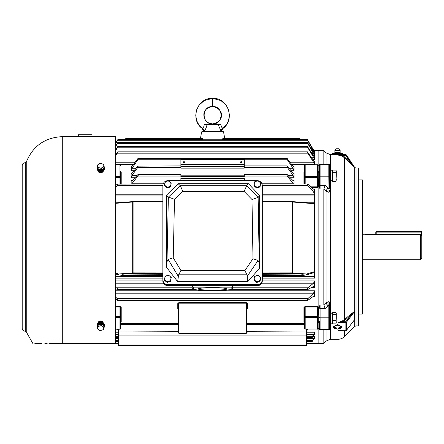 <?xml version="1.0" encoding="UTF-8"?>
<svg xmlns="http://www.w3.org/2000/svg" width="444" height="444" viewBox="0 0 444 444"><rect width="100%" height="100%" fill="white"/><g stroke="black" fill="none" stroke-linecap="round" stroke-linejoin="round"><path stroke-width="0.67" d="M162.859 280.419L162.859 279.842L162.859 280.419C163.176 283.355 164.835 284.976 167.832 285.287L192.074 285.287A0.622 0.622 180 0 1 192.696 285.903L192.696 286.524A0.622 0.622 0 0 0 193.318 287.146L193.318 288.933A19.27 1.682 180 0 0 212.582 290.609A19.27 1.682 180 0 0 231.851 288.933A0.622 0.622 -0 0 0 232.473 288.311L232.473 286.53L232.473 288.311L231.607 289.26C232.412 289.494 224.059 290.692 212.582 290.615C200.732 290.759 194.1 289.993 192.696 288.311A0.622 0.622 180 0 0 193.318 288.933M212.582 287.679A14.386 1.254 180 0 0 198.196 288.927A14.386 1.254 180 0 0 212.582 290.187A14.386 1.254 180 0 0 226.967 288.927A14.386 1.254 180 0 0 212.582 287.679M231.851 288.933L231.851 287.146A0.622 0.622 0 0 0 232.473 286.524L232.473 285.903A0.622 0.622 180 0 1 233.094 285.287L257.337 285.287C260.334 284.976 261.993 283.355 262.31 280.419L262.31 185.709M171.334 285.231L171.628 285.653L171.334 285.231L171.628 285.653L192.074 285.287L257.337 285.287M233.094 285.52L232.473 286.141A0.622 0.622 -0 0 1 233.094 285.52L253.591 285.52M262.31 280.419L262.31 280.197A4.973 4.767 -0 0 1 257.337 284.959L167.832 284.959A4.973 4.767 -0 0 1 162.859 280.197L162.859 185.709M171.628 285.564L167.832 285.564C164.835 285.248 163.176 283.611 162.859 280.652M171.573 285.52L192.074 285.52L192.696 286.141A0.622 0.622 -0 0 0 192.074 285.52M262.31 280.652C261.993 283.611 260.334 285.248 257.337 285.564L257.337 285.653A4.973 4.767 0 0 0 262.31 280.886C262.01 283.799 260.351 285.398 257.337 285.675L253.413 285.52M257.337 285.653L253.535 285.653L253.835 285.231M231.851 287.146L193.318 287.146M192.696 285.903L192.696 286.524M259.668 268.148L259.668 195.599L258.142 197.391L259.246 263.02L259.668 268.148L247.846 281.585L247.053 274.808L178.616 274.808L177.65 281.585L166.422 267.221L166.422 195.221L178.127 183.683L180.358 185.758L246.675 185.758L248.446 183.683L178.127 183.683M247.846 281.585L177.65 281.585M162.859 279.764L162.859 185.503C163.176 182.573 164.835 180.952 167.832 180.641L257.337 180.641C260.334 180.952 261.993 182.573 262.31 185.503L262.31 280.064C261.993 283 260.334 284.621 257.337 284.931L167.832 284.931C164.835 284.621 163.176 283 162.859 280.064L162.859 279.764C163.176 282.695 164.835 284.315 167.832 284.626L167.832 284.959M257.337 284.959L257.337 284.626L167.832 284.626M257.337 284.626C260.334 284.315 261.993 282.695 262.31 279.764M248.446 183.683L259.668 195.599M166.422 267.221L167 261.699L168.365 197.031L166.422 195.221M259.246 263.02L258.042 260.473L247.386 276.057M178.211 276.185L168.121 259.39L167 261.699M168.365 197.031L174.492 199.278L173.254 257.803L180.941 270.585L178.616 274.808M168.454 197.058L180.369 185.77A4.251 0.566 -43 0 0 180.358 185.758M180.941 270.585L244.888 270.585L252.986 258.741L251.987 199.489L258.142 197.391M258.058 197.413L246.675 185.758L244.089 191.408L182.806 191.408L174.492 199.278M168.121 259.39L173.254 257.803M244.888 270.585L247.053 274.808M252.986 258.741L258.042 260.473M180.369 185.77L182.806 191.408M256.615 187.446L260.023 186.358L260.739 182.989L259.396 181.801L258.053 180.708L254.651 181.796L253.929 185.165L256.615 187.446L256.615 188.017L253.929 185.736L253.929 185.165M260.739 182.989L260.023 186.93L256.615 188.017M260.023 186.93L260.023 186.358M255.272 186.258A3.108 2.98 180 0 1 256.355 181.202A3.108 2.98 180 0 1 259.396 181.801A3.108 2.98 -0 0 1 260.378 184.626A3.108 2.98 180 0 1 255.272 186.258M167.111 281.901L170.518 280.813L171.234 277.445L169.891 276.251L168.554 275.163L165.146 276.251L164.424 279.62L167.111 281.901L167.111 282.473L164.424 280.192L164.424 279.62M171.234 277.445L170.518 281.385L167.111 282.473M170.518 281.385L170.518 280.813M165.767 280.708A3.108 2.98 180 0 1 166.85 275.657A3.108 2.98 180 0 1 169.891 276.251A3.108 2.98 -0 0 1 170.873 279.076A3.108 2.98 180 0 1 165.767 280.708M256.615 281.901L260.023 280.813L260.739 277.445L259.396 276.251L258.053 275.163L254.651 276.251L253.929 279.62L256.615 281.901L256.615 282.473L253.929 280.192L253.929 279.62M260.739 277.445L260.023 281.385L256.615 282.473M260.023 281.385L260.023 280.813M255.272 280.708A3.108 2.98 180 0 1 256.355 275.657A3.108 2.98 180 0 1 259.396 276.251A3.108 2.98 -0 0 1 260.378 279.076A3.108 2.98 180 0 1 255.272 280.708M167.111 187.446L170.518 186.358L171.234 182.989L169.891 181.801L168.554 180.708L165.146 181.796L164.424 185.165L167.111 187.446L167.111 188.017L164.424 185.736L164.424 185.165M171.234 182.989L170.518 186.93L167.111 188.017M170.518 186.93L170.518 186.358M165.767 186.258A3.108 2.98 180 0 1 166.85 181.202A3.108 2.98 180 0 1 169.891 181.801A3.108 2.98 -0 0 1 170.873 184.626A3.108 2.98 180 0 1 165.767 186.258M317.627 329.198A0.622 0.622 0 0 0 318.248 328.577A0.622 0.472 180 0 1 317.627 329.048L305.195 329.093M319.491 315.062L318.248 315.062L318.248 307.781A0.622 0.389 0 0 1 318.87 307.392L318.87 246.969L318.87 315.062L318.87 307.392L317.627 306.371L305.195 306.371L303.951 307.392A0.622 0.389 180 0 1 304.573 307.781L304.573 316.994A0.622 0.344 0 0 1 305.195 316.655L317.627 316.655L317.627 329.048L305.195 329.048A0.622 0.472 180 0 1 304.573 328.577L304.573 316.994A0.622 0.405 0 0 0 305.195 317.399L305.195 329.198A0.622 0.622 0 0 1 304.573 328.577M304.573 307.781L305.195 307.098L305.195 317.399L317.627 317.399A0.622 0.405 -0 0 0 317.627 316.655L317.627 307.098L318.248 307.781L318.248 322.499A0.622 0.483 180 0 1 318.87 322.011L318.87 339.272M304.573 322.472L304.573 322.499A0.622 0.483 0 0 0 303.951 322.011L304.573 322.716M319.491 323.343L318.87 322.222L318.87 343.312L318.87 322.011L318.248 322.716M314.519 275.114L314.746 274.581L314.519 275.114M120.59 307.781L120.59 328.577A0.622 0.472 180 0 1 119.969 329.048L119.969 307.098L120.59 307.781A0.622 0.389 180 0 1 121.212 307.392L119.969 306.371L115.618 306.371M120.59 322.716L121.212 322.011A0.622 0.483 0 0 0 120.59 322.499L120.596 322.472M307.059 329.753L307.681 329.198A0.622 0.533 -0 0 0 307.059 329.731L307.059 332.062A0.622 0.355 180 0 0 306.438 331.707L306.438 329.198M118.726 329.198L118.726 331.707A0.622 0.355 180 0 0 118.104 332.062L118.104 329.731A0.622 0.533 0 0 0 117.482 329.198L118.104 329.753M313.558 283.211L307.836 287.784L307.381 288.611L307.847 289.494L313.558 286.402L314.519 287.396L314.519 280.902L313.558 283.211L261.683 283.211M313.558 293.179L307.836 298.712L307.409 299.489L307.847 300.327L313.558 296.204L314.519 296.931L314.519 290.781L313.558 293.179L115.618 293.179M312.31 336.635C311.877 337.634 311.938 337.801 312.476 337.14C311.938 337.801 311.877 337.634 312.31 336.635L312.476 336.33A15635.715 14768.789 180 0 0 313.592 334.493L314.519 332.229L314.424 334.648M314.302 338.472L313.592 339.399A15635.715 13952.395 180 0 1 312.476 341.136C311.916 341.897 311.877 341.758 312.36 340.715L312.476 340.504A15635.715 15224.538 -0 0 0 313.592 338.606L314.519 336.452L314.463 338.378M246.77 309.712L247.391 308.846A0.622 0.4 180 0 0 246.77 309.246L246.77 303.957A0.622 0.366 180 0 1 247.391 303.591L246.148 302.492L179.021 302.492L177.778 303.591A0.622 0.366 180 0 1 178.399 303.957L178.399 331.346A0.622 0.622 0 0 1 177.778 331.968L118.726 331.968A0.622 0.622 0 0 0 118.104 332.589L118.104 345.021A0.622 0.622 0 0 0 118.726 345.643A0.622 0.622 0 0 1 118.104 345.021A0.622 0.622 0 0 0 118.726 345.643A0.622 0.622 0 0 1 118.104 345.021A0.622 0.622 0 0 0 118.726 345.643A0.622 0.622 0 0 1 118.104 345.021L306.438 345.021L306.438 335.076L118.726 335.076L118.726 345.643A0.622 0.622 0 0 1 118.104 345.021M178.399 309.246A0.622 0.4 180 0 0 177.778 308.846L178.399 309.712M307.847 140.826L314.519 152.719L314.519 151.515L307.836 140.487C307.22 139.538 307.204 139.616 307.786 140.72L117.383 140.72C117.96 139.616 117.943 139.538 117.333 140.487L115.618 143.373M297.83 202.02L314.519 202.02L314.519 188.989L313.347 188.966M131.341 166.922L131.158 170.707L132.118 168.27L138.112 159.257C138.456 158.303 138.367 158.103 137.845 158.652L138.239 158.325L244.283 158.325L244.283 159.429L180.886 159.429L180.886 158.325M244.283 158.325L286.929 158.325L293.046 166.261L294.006 166.611L294.006 170.707L293.046 168.27L287.335 159.751L244.283 159.751M244.283 167.41L244.283 165.895L286.968 165.895L293.046 172.994L294.006 173.066L294.006 177.778L293.046 175.308L287.335 167.41L244.283 167.41L244.283 168.126L180.886 168.126L180.886 164.341L244.283 164.341L244.283 159.507L180.886 159.507L180.886 164.341M132.057 173.066L131.158 173.066L131.158 177.778L132.118 175.308L138.162 166.827L137.845 166.15L132.118 172.994L131.158 173.066L131.413 173.504M287.324 174.67L286.963 175.413L287.335 176.074L244.283 176.074L244.283 174.481L287.013 174.481L293.046 180.653L293.667 181.03L294.006 180.453L294.006 183.966M244.283 176.074L244.283 176.607L180.886 176.607L180.886 176.074L137.834 176.074L138.201 175.413L137.845 174.67L132.118 180.653L131.496 181.03L131.158 180.453L131.158 183.966M307.847 143.667L314.519 155.544L314.519 153.569L307.836 143.123C307.242 142.274 307.204 142.385 307.725 143.456L117.438 143.456C117.96 142.385 117.926 142.274 117.333 143.123L115.618 145.904M307.847 147.802L313.558 157.248L314.519 159.518L314.519 156.804L313.558 155.911L307.836 147.064C307.265 146.315 307.209 146.459 307.67 147.497L307.847 147.802L117.321 147.802L117.499 147.497C117.96 146.459 117.904 146.315 117.333 147.064L115.618 149.711M307.836 152.264C307.287 151.615 307.215 151.787 307.614 152.78L313.558 162.227L314.519 164.596L314.519 161.166L313.558 160.545L307.409 151.848L117.76 151.848L115.618 154.74M120.59 178.815L120.59 171.445A0.622 0.483 180 0 0 121.212 171.928L120.59 171.229M314.519 271.661L314.519 272.194A0.622 0.372 73.2 0 1 314.346 271.689L314.346 203.685A0.622 0.278 -0 0 0 314.746 203.752L313.364 202.902L314.346 203.685L292.468 202.014L292.468 272.894L306.632 274.009A30175.028 8083.886 -4.6 0 0 314.346 271.689L314.519 274.597M318.87 246.969L318.87 178.877L318.87 246.969M310.95 186.846L317.627 186.846L317.627 187.568L318.87 186.552A0.622 0.389 180 0 1 318.248 186.164L317.627 186.846L317.627 177.289L305.195 177.289A0.622 0.344 180 0 1 304.573 176.945L304.573 165.368A0.622 0.472 0 0 1 305.195 164.896L305.195 176.54A0.622 0.405 180 0 0 304.573 176.945L304.573 183.966M304.573 171.229L303.951 171.928A0.622 0.483 180 0 0 304.573 171.445L304.573 171.467M318.87 154.667L318.87 172.661L318.87 171.928L318.248 171.229M319.491 172.661L318.248 172.661L318.248 171.445A0.622 0.483 0 0 0 318.87 171.928L318.87 150.627L318.87 171.723L319.491 170.596M201.598 131.973L202.114 131.363L223.055 131.363L223.571 131.973L201.598 131.973L200.466 138.389M202.675 139.788L202.325 138.389L125.902 138.389M125.13 139.788L125.402 139.322C126.041 138.184 126.041 138.14 125.413 139.194C126.041 138.14 126.041 138.184 125.402 139.322L202.769 139.322M299.262 138.389L222.844 138.389L222.494 139.788M300.033 139.788L299.767 139.322C299.128 138.184 299.123 138.14 299.756 139.194C299.123 138.14 299.128 138.184 299.767 139.322L222.4 139.322M125.424 139.172L125.402 139.172C126.041 138.101 126.041 138.123 125.413 139.25M125.042 139.788L125.402 139.172M299.756 139.25C299.123 138.123 299.128 138.101 299.767 139.172L300.122 139.788M125.064 139.788L125.413 139.194M262.054 183.966L307.57 183.966L313.558 189.15L314.086 189.41L314.496 188.966M287.324 158.652C286.802 158.097 286.713 158.297 287.052 159.257L287.335 159.751M180.886 159.751L137.834 159.751M115.618 273.132A30173.763 8083.547 4.6 0 0 118.537 274.009L132.695 272.894L132.695 202.014L115.618 203.319M162.859 275.463L122.045 275.463L118.137 274.714A0.622 0.372 106.7 0 0 118.537 274.009L162.859 274.259M162.859 273.41L133.095 273.41L122.045 274.259L122.045 275.463M133 201.587L115.618 202.936L133.05 201.582A0.622 0.411 -94.4 0 1 133.095 201.582A0.622 0.622 0 0 0 133.05 201.582A0.622 0.411 -94.4 0 0 132.695 202.014L133.095 201.959L133.095 273.41A0.622 0.411 -94.4 0 1 132.695 272.894L162.859 272.927M314.519 272.194L314.519 272.461A30028.98 10711.972 180 0 1 307.032 274.714L303.124 275.463L303.124 274.259L292.069 273.41L262.31 273.41M262.31 274.259L306.632 274.009A0.622 0.372 73.3 0 0 307.032 274.714M262.31 272.927L292.468 272.894A0.622 0.411 94.4 0 1 292.069 273.41L292.069 201.959L292.468 202.014A0.622 0.411 94.4 0 0 292.119 201.582A0.622 0.622 0 0 0 292.069 201.576L313.364 203.235M307.348 139.655L300.044 139.655M307.836 140.665C307.204 139.483 307.209 139.388 307.847 140.382L307.77 140.382M117.399 140.382L117.321 140.382C117.96 139.383 117.96 139.483 117.333 140.665M117.815 139.655L125.125 139.655M307.847 140.382L313.93 150.627M115.618 143.251L117.321 140.382M115.618 185.603L117.333 184.094L117.727 184.898L117.321 185.625L162.859 185.625M307.836 184.094L307.437 184.898L307.847 185.625L262.31 185.625M163.114 183.966L117.333 184.094M307.847 185.625L313.558 191.98L314.519 194.433M115.618 187.518L117.321 185.625M131.824 166.611L131.158 166.611L132.118 166.261L137.845 158.652M299.756 139.194L300.1 139.788M115.618 297.058L117.333 298.712L117.76 299.489L117.549 300.421L307.847 300.327M115.618 299.101L117.321 300.327M313.991 296.037L313.558 296.204M115.618 286.419L117.333 287.784L117.782 288.611L117.499 289.544L194.572 289.544M230.597 289.544L307.847 289.494M115.618 288.572L117.321 289.494M313.886 286.313L313.558 286.402M244.283 175.197L180.886 175.197M180.886 176.074L180.886 174.481L137.845 174.67M131.663 183.966L137.834 176.074M287.335 176.074L293.506 183.966M293.75 173.504L294.006 173.066L293.112 173.066M244.283 166.711L180.886 166.711M287.324 166.15L287.007 166.827L287.335 167.41M180.886 165.895L137.845 166.15M180.886 167.41L137.834 167.41M293.828 166.922L294.006 166.611L293.345 166.611M314.396 161.372L314.069 161.166M307.847 153.186L117.321 153.186L117.549 152.78C117.954 151.787 117.882 151.615 117.333 152.264M115.618 155.877L117.321 153.186M307.836 147.064C307.265 146.315 307.209 146.459 307.67 147.497M117.499 147.497C117.96 146.459 117.904 146.315 117.333 147.064M115.618 150.616L117.321 147.802M307.836 143.123C307.242 142.274 307.204 142.385 307.725 143.456M117.438 143.456C117.96 142.385 117.926 142.274 117.333 143.123M115.618 146.564L117.321 143.667M307.836 140.487C307.22 139.538 307.204 139.616 307.786 140.72M117.383 140.72C117.96 139.616 117.943 139.538 117.333 140.487M115.618 143.773L117.321 140.826M262.31 278.122L314.519 278.122L314.519 276.34L262.31 276.34M162.859 278.122L115.618 278.122M314.519 272.461L314.519 276.34M314.519 202.02L314.519 202.825L308.186 202.825M314.519 195.948L262.31 195.948M162.859 195.948L115.618 195.948M312.476 341.136C311.916 341.897 311.877 341.758 312.36 340.715M312.476 337.14A15635.715 13138.265 0 0 0 313.592 335.503L314.519 334.815L314.152 334.815M244.283 165.895L244.283 164.341M183.994 162.598A0.638 0.45 0 0 0 183.994 161.694A0.638 0.45 0 0 0 183.994 162.598M241.175 162.598A0.638 0.45 0 0 0 241.175 161.694A0.638 0.45 0 0 0 241.175 162.598M244.283 180.641L244.283 178.41L180.886 178.41L180.886 180.641M241.808 180.641A0.638 0.45 0 0 0 240.543 180.641M184.626 180.641A0.638 0.45 0 0 0 183.355 180.641M120.596 171.467L120.59 183.966M119.969 183.966L119.969 177.289A0.622 0.344 180 0 0 120.59 176.945A0.622 0.405 180 0 0 119.969 176.54L119.969 164.896A0.622 0.472 -0 0 1 120.59 165.368A0.622 0.622 0 0 0 119.969 164.746L115.618 164.746M115.618 317.399L119.969 317.399A0.622 0.405 -0 0 0 119.969 316.655L115.618 316.655M115.618 329.048L119.969 329.198A0.622 0.622 0 0 0 120.59 328.577M318.248 171.462L318.248 186.164M305.195 183.966L305.195 176.54L317.627 176.54A0.622 0.405 180 0 1 317.627 177.289L317.627 164.896A0.622 0.472 -0 0 1 318.248 165.368A0.622 0.622 0 0 0 317.627 164.746L305.195 164.746A0.622 0.622 0 0 0 304.573 165.368M307.059 332.062L307.059 332.589A0.622 0.622 0 0 0 306.438 331.968L247.391 331.968A0.622 0.622 0 0 1 246.77 331.346A0.622 0.622 0 0 0 247.391 331.968L246.148 333.522L246.77 331.429L246.77 303.957L246.148 303.158L179.021 303.158L179.021 333.522L177.778 331.968A0.622 0.622 0 0 0 178.399 331.346M177.778 332.034A0.622 0.611 0 0 0 178.399 331.429L178.399 303.957L179.021 302.492M247.391 332.034A0.622 0.611 0 0 1 246.77 331.429M178.399 331.429L179.021 333.522L246.148 333.522L246.148 302.492M307.059 343.312L307.059 345.021L307.059 343.312L323.843 343.312L323.843 329.631M307.059 341.913L307.059 345.021A0.622 0.622 0 0 1 306.438 345.643A0.622 0.622 0 0 0 307.059 345.021A0.622 0.622 0 0 1 306.438 345.643A0.622 0.622 0 0 0 307.059 345.021A0.622 0.622 0 0 1 306.438 345.643L118.726 345.643M307.059 345.021L306.438 345.021L306.438 345.643A0.622 0.622 0 0 0 307.059 345.021A0.622 0.622 0 0 1 306.438 345.643A0.622 0.622 0 0 0 307.059 345.021L307.059 335.076L306.438 335.076L306.438 331.968A0.622 0.622 0 0 1 307.059 332.589L307.076 329.603M118.104 332.062L118.104 332.589A0.622 0.622 0 0 1 118.726 331.968L118.726 335.076L118.104 335.076L118.087 329.603M319.491 175.769L319.491 186.424L320.113 188.966L318.87 186.813L318.87 307.131L320.113 304.978L323.865 304.978L325.13 308.586L320.113 308.586L320.113 329.631A0.622 0.622 0 0 1 319.491 329.01L319.491 321.9M318.87 186.813A0.622 0.389 180 0 0 319.491 186.424L319.491 176.501A0.622 0.35 0 0 0 320.113 176.851L320.113 185.359L325.13 185.359L328.815 188.5A0.622 0.35 180 0 0 329.437 188.151L329.437 164.929A0.622 0.472 180 0 0 328.815 164.458L320.113 164.458L320.113 176.096A0.622 0.405 180 0 0 319.491 176.501L319.491 164.929A0.622 0.622 0 0 1 320.113 164.308L320.113 164.458A0.622 0.472 180 0 0 319.491 164.929L319.491 171.234A0.622 0.483 180 0 1 318.87 171.723M329.437 329.01A0.622 0.472 180 0 1 328.815 329.481L328.815 329.631A0.622 0.622 0 0 0 329.437 329.01L329.437 305.788A0.622 0.35 180 0 0 328.815 305.444L328.965 301.593L330.014 303.513A0.622 0.383 -0 0 0 329.437 303.896L329.437 305.788L328.965 301.593L326.063 302.791A3.108 1.265 -131.4 0 0 328.26 305.833L325.13 308.586M323.843 246.969L323.843 304.728L326.063 302.791L326.063 191.148A2388.825 1793.705 -169.6 0 0 323.843 189.211L323.843 246.969M332.856 154.667L334.915 154.751M340.121 154.751L342.18 154.667M354.745 311.344L354.684 326.457L356.005 325.907L356.005 168.032L354.745 167.543L354.684 167.921L344.6 157.881L344.6 319.486L350.594 314.269L354.745 311.344A0.622 0.505 0 0 0 354.645 311.438L346.403 322.3L345.882 321.706L351.032 314.929L345.038 320.152A9.946 8.614 180 0 1 342.601 321.706L338.006 322.527L342.313 320.951L344.6 319.486L345.038 320.152M356.005 168.032L358.341 168.032L358.341 325.907L356.005 325.907M358.341 179.876L362.382 179.876L362.382 314.069L358.341 314.069M325.13 185.359L323.865 188.966L320.113 188.966L320.113 185.359A0.622 0.35 0 0 1 319.491 185.015M337.518 329.137L342.18 326.906L337.518 324.475L332.856 326.906L337.518 329.137M332.861 326.773A4.662 2.331 180 0 0 337.518 328.971A4.662 2.331 180 0 0 342.169 326.773M337.518 328.038A2.797 1.399 180 0 0 340.315 326.64A2.797 1.399 180 0 0 337.518 325.241A2.797 1.399 180 0 0 334.721 326.64A2.797 1.399 180 0 0 337.518 328.038M328.26 305.833L328.815 305.444L328.815 317.094L320.113 317.094A0.622 0.35 180 0 0 320.113 317.843L328.815 317.843A0.622 0.405 180 0 0 328.815 317.094L328.815 329.481L320.113 329.481A0.622 0.472 180 0 1 319.491 329.01L319.491 322.705A0.622 0.483 180 0 0 318.87 322.222M349.717 163.026L344.6 157.881L342.313 156.194L338.006 155.028L342.601 155.65A9.946 9.946 0 0 1 345.038 157.442L351.032 163.475L345.882 155.65L342.601 155.65L342.313 156.194L341.275 155.722M330.014 181.984L330.014 190.426L328.965 192.352L326.063 191.148A3.108 1.265 -48.6 0 1 328.26 188.112M313.864 150.627L323.843 150.627L323.843 164.308M354.19 320.157L354.617 319.625A0.622 0.344 30.9 0 1 354.684 319.575L354.268 320.085M340.498 330.719L338.006 330.663L340.92 330.663M340.792 155.544L341.258 155.711M346.403 155.306L354.645 167.843L346.403 155.306A0.622 0.622 180 0 0 345.882 155.028L345.882 154.667L346.403 154.95L345.882 155.65L345.882 155.028L338.006 155.028L338.006 322.527L345.882 322.527A0.622 0.511 180 0 0 346.403 322.3L346.403 330.408L354.645 319.552L354.645 311.438L351.032 314.929L350.594 314.269M350.594 163.908L351.032 163.475L354.617 167.815L354.645 167.427L346.403 154.95M354.617 311.422A0.622 0.555 -73.9 0 1 354.684 311.294L354.684 167.921A0.622 0.522 128.7 0 1 354.617 167.815M330.458 324.386L330.458 339.272L338.006 339.272L338.006 330.663L345.882 330.719A0.622 0.622 0 0 0 346.381 330.475L346.403 330.408A0.622 0.566 180 0 1 345.882 330.663L345.882 321.706L342.601 321.706L342.313 320.951M354.54 319.73L346.292 330.525M330.014 190.426A0.622 0.383 0 0 1 329.437 190.049L328.965 192.352L328.815 176.851L320.113 176.851L320.113 176.096L328.815 176.096L328.815 176.851A0.622 0.35 180 0 0 328.815 176.096L328.815 164.308L320.113 164.308M319.491 308.93A0.622 0.35 180 0 1 320.113 308.586L320.113 304.978L319.491 307.52A0.622 0.389 180 0 0 318.87 307.131M304.573 321.217L304.573 315.123M335.991 320.363L336.274 322.111L335.991 323.865L336.274 317.516L335.991 320.363L332.667 320.363L332.667 314.674L335.991 314.674L336.274 317.516L336.274 313.575L335.991 314.674M335.991 323.865L332.667 323.865L332.667 320.363M335.991 312.482L336.274 313.575L335.991 312.482L332.667 312.482L332.667 314.674M120.59 315.123L120.59 321.217M304.573 178.815L304.573 172.727M335.991 177.961L336.274 179.715L335.991 181.463L336.274 175.119L335.991 177.961L332.667 177.961L332.667 172.272L335.991 172.272L336.274 175.119L336.274 171.173L335.991 172.272M335.991 181.463L332.667 181.463L332.667 177.961M335.991 170.08L336.274 171.173L335.991 170.08L332.667 170.08L332.667 172.272M330.68 170.768L331.485 170.79M330.68 180.775L332.295 180.775L332.295 170.768L330.68 170.857M330.68 313.17L331.485 313.192M330.68 323.176L332.295 323.176L332.295 313.17L330.68 313.253M329.748 181.984L330.68 181.984L330.68 169.553L329.748 169.553L329.748 181.984L329.437 181.674M329.748 324.386L330.68 324.386L330.68 311.954L329.748 311.954L329.748 324.386L329.437 324.076L329.437 312.265L329.748 311.954M420.557 234.615L421.8 235.903L421.8 258.469L420.557 259.712L420.557 234.615L365.129 234.615C364.224 234.105 364.224 234.105 365.129 234.615C364.224 234.105 364.224 234.105 365.129 234.615M98.513 172.05L100.705 172.599L102.891 172.05M102.891 321.894L100.705 321.339L98.513 321.894M103.191 171.845L103.191 170.746M81.124 136.647L80.225 136.663M85.165 136.774C78.272 136.635 78.272 136.635 85.165 136.774C92.052 136.635 92.052 136.635 85.165 136.774M89.771 136.68L89.205 136.647M98.218 170.746L98.218 171.184C99.872 173.565 101.532 173.565 103.191 171.184M48.907 343.312L115.618 343.312L115.618 136.647L62.293 136.647C44.894 137.54 32.878 146.037 26.246 162.149L25.275 162.765C23.432 162.793 22.411 163.719 22.2 165.545L22.2 328.394C22.411 330.225 23.432 331.152 25.275 331.18L25.275 162.765M103.191 323.193L103.191 322.755C103.002 321.617 102.175 321.012 100.705 320.929C99.234 321.012 98.402 321.617 98.218 322.755L98.218 323.193M47.208 343.312L44.827 343.312M41.997 343.312L34.787 343.312M98.163 167.71L101.632 168.37L104.168 166.572L103.707 165.224L103.241 164.125L101.51 163.669L99.772 163.464L98.507 164.241L97.236 165.262L98.163 167.71L98.163 169.125L97.236 166.678L97.236 165.262M104.168 166.572L104.168 167.987L101.632 169.786L98.163 169.125M101.632 169.786L101.632 168.37M97.702 166.361A3.108 2.198 180 0 1 98.507 164.241A3.108 2.198 180 0 1 101.51 163.669A3.108 2.198 180 0 1 103.707 165.224A3.108 2.198 0 0 1 102.903 167.349A3.108 2.198 180 0 1 99.9 167.915A3.108 2.198 180 0 1 97.702 166.361M103.241 329.82L104.168 327.367L101.632 325.574L98.163 326.229L97.236 328.682L98.507 329.703L99.772 330.475L103.241 329.82M97.236 328.682L97.236 327.267L98.163 324.814L101.632 324.159L104.168 325.952L104.168 327.367M98.163 324.814L98.163 326.229M101.632 324.159L101.632 325.574M101.51 330.269A3.108 2.198 0 0 1 98.507 329.703A3.108 2.198 0 0 1 97.702 327.578A3.108 2.198 0 0 1 99.9 326.024A3.108 2.198 180 0 1 102.903 326.595A3.108 2.198 0 0 1 103.707 328.715A3.108 2.198 0 0 1 101.51 330.269M103.774 325.674A3.069 2.17 0 0 0 102.875 324.153A3.069 2.17 0 0 0 98.529 324.153L98.979 324.597A3.069 2.17 0 0 1 101.177 324.248M102.009 324.425A3.069 2.17 0 0 1 102.875 324.853A3.069 2.17 0 0 1 103.48 325.469M97.647 326.185A3.069 2.17 0 0 1 97.913 325.485M98.529 324.853L98.163 324.464L98.557 324.742M97.63 326.223L97.63 325.685A3.069 2.17 0 0 1 98.163 324.464M103.48 168.476A3.069 2.17 180 0 1 102.875 169.086A3.069 2.17 180 0 1 102.009 169.519M103.774 168.27A3.069 2.17 180 0 1 102.875 169.791A3.069 2.17 180 0 1 99.528 170.263A3.069 2.17 180 0 1 97.63 168.254L97.63 167.721M101.177 169.697A3.069 2.17 180 0 1 98.773 169.242M97.913 168.454A3.069 2.17 180 0 1 97.647 167.754M104.168 167.283A3.73 2.636 180 0 1 104.434 168.254A3.73 2.636 180 0 1 103.341 170.119A3.73 2.636 180 0 1 99.278 170.69A3.73 2.636 180 0 1 96.975 168.254A3.73 2.636 180 0 1 97.38 167.055M96.975 168.254L96.975 168.781A3.73 2.636 -0 0 0 100.705 171.417L100.705 171.417A3.73 2.636 -0 0 0 103.341 170.646A3.73 2.636 -0 0 0 104.434 168.781L104.434 168.254M97.38 326.884A3.73 2.636 0 0 1 96.975 325.685A3.73 2.636 0 0 1 99.278 323.249A3.73 2.636 0 0 1 103.341 323.82A3.73 2.636 0 0 1 104.434 325.685A3.73 2.636 0 0 1 104.168 326.662M104.434 325.685L104.434 325.158A3.73 2.636 180 0 0 103.341 323.293A3.73 2.636 180 0 0 99.278 322.721A3.73 2.636 180 0 0 96.975 325.158L96.975 325.685M92.002 136.647L92.002 134.782L78.327 134.782L78.327 136.647M340.16 152.647L340.16 150.316L334.876 150.316L334.876 152.647L340.16 152.647L340.626 153.113L332.772 153.113L342.263 153.113L342.801 153.58L342.768 154.667L345.882 154.667M337.518 148.762L338.606 148.762L337.518 148.762M342.801 153.58L340.16 153.58L340.16 154.512L342.801 154.512M332.772 153.113L332.234 153.58L332.234 154.512L340.16 154.512M335.142 153.113L334.876 154.512M332.234 153.58L340.16 153.58L339.888 153.113M326.063 164.308L326.063 152.847L330.458 154.667L332.234 154.512M375.807 234.615L375.807 232.118A0.372 0.372 0 0 1 376.179 231.74L421.428 231.74L376.179 231.74A0.372 0.372 0 0 0 375.807 232.118A0.372 0.372 0 0 1 376.179 231.74A0.372 0.372 0 0 0 375.807 232.118L376.179 232.118L376.179 234.615M421.8 232.118L421.8 235.903L421.8 232.118A0.372 0.372 0 0 0 421.428 231.74A0.372 0.372 0 0 1 421.8 232.118A0.372 0.372 0 0 0 421.428 231.74A0.372 0.372 0 0 1 421.8 232.118L376.179 232.118L376.179 231.74M220.951 124.625L220.962 124.525C221.062 126.368 221.634 127.545 222.677 128.05L223.043 128.405C235.409 119.68 228.133 97.403 212.582 98.357L212.582 106.499C224.581 108.786 224.581 121.617 212.582 123.904C223.809 124.459 223.809 105.938 212.582 106.499C206.205 107.764 203.319 110.945 203.924 116.034C204.379 118.964 205.628 123.088 212.582 123.904L212.582 123.904C201.354 124.459 201.354 105.938 212.582 106.499M220.146 124.509L212.582 123.965L204.218 124.636M207.054 124.525C206.454 127.411 205.472 129.626 204.096 131.174L221.073 131.174L218.115 124.525L204.201 124.525C204.101 126.368 203.53 127.545 202.486 128.05L202.12 128.405C189.755 119.68 197.036 97.403 212.582 98.357L204.162 100.616L198.99 105.245L196.598 109.923L195.737 115.201L196.598 120.479L198.99 125.158L203.568 129.432M204.101 131.363L203.957 131.185A3.73 3.28 -134 0 0 202.486 128.05A3.73 3.28 46 0 1 203.957 131.185L204.234 131.363M221.062 131.363L221.212 131.185A3.73 3.28 134 0 1 222.677 128.05A3.73 3.28 -46 0 0 221.206 131.185L220.929 131.363M213.536 124.031L214.324 124.104M218.115 124.525L220.962 124.525M167.832 285.287L167.832 285.653L171.623 285.675M171.617 285.675L167.832 285.675C164.813 285.398 163.159 283.799 162.859 280.886A4.973 4.767 -0 0 0 167.832 285.653L167.832 285.653M251.987 199.489L244.089 191.408M317.627 306.371L317.627 307.098L305.195 307.098L305.195 306.371M303.951 322.011L303.951 307.392M314.746 203.752L314.746 274.581M121.212 307.392L121.212 322.011M120.59 323.621L178.399 323.621M246.77 323.621L304.573 323.621M115.618 280.902L162.859 280.902M262.31 280.902L314.519 280.902M314.519 287.396L311.727 287.396M115.618 290.781L314.519 290.781M314.519 296.931L312.548 296.931M115.618 332.229L118.104 332.229M307.059 332.229L314.519 332.229M312.948 336.452L314.519 336.452M247.391 303.591L247.391 308.846M177.778 308.846L177.778 303.591M314.519 152.719L313.742 152.719M134.032 170.707L131.158 170.707M294.006 170.707L291.136 170.707M294.006 177.778L290.298 177.778M134.871 177.778L131.158 177.778M131.158 180.453L132.312 180.453M292.851 180.453L294.006 180.453M314.519 155.544L313.32 155.544M314.519 159.518L312.854 159.518M314.519 164.596L291.797 164.596M133.372 164.596L115.618 164.596M116.983 202.825L115.618 202.825M121.212 171.928L121.212 183.966M115.618 202.902L116.017 202.902M309.146 202.902L313.364 202.902M317.627 187.568L311.771 187.568M303.951 183.966L303.951 171.928M289.1 168.27L293.046 168.27M303.124 275.463L262.31 275.463M292.069 201.576L262.31 201.576L292.069 201.582L292.069 201.959L262.31 201.959M162.859 201.959L133.095 201.959L133.095 201.576L162.859 201.582L133.095 201.576M115.618 191.98L162.859 191.98M262.31 191.98L313.558 191.98M132.118 168.27L136.069 168.27M307.836 298.712L117.333 298.712M163.486 283.211L115.618 283.211M307.836 287.784L232.473 287.784M192.696 287.784L117.333 287.784M132.118 183.244L163.431 183.244M261.738 183.244L293.046 183.244M132.118 175.308L137.235 175.308M287.934 175.308L293.046 175.308M115.618 162.227L135.154 162.227M290.015 162.227L313.558 162.227M311.283 157.248L313.558 157.248M311.932 153.396L313.558 153.396M312.509 150.721L313.558 150.721M162.859 276.34L115.618 276.34M118.137 274.714A30028.98 10711.972 180 0 1 115.618 273.959M115.618 202.02L127.334 202.02M312.476 340.504L307.059 340.504M118.104 340.504L115.618 340.504M313.592 338.606L307.059 338.606M118.104 338.606L115.618 338.606M313.592 334.493L307.059 334.493M118.104 334.493L115.618 334.493M312.476 336.33L307.059 336.33M118.104 336.33L115.618 336.33M115.618 164.896L119.969 164.746M115.618 177.289L119.969 177.289L119.969 176.54L115.618 176.54M119.969 306.371L119.969 307.098L115.618 307.098M305.195 164.852L317.627 164.746M304.573 324.475L246.77 324.475M178.399 324.475L120.59 324.475M118.104 332.589A0.622 0.622 0 0 1 118.726 331.968L178.283 331.707M246.881 331.707L306.438 331.968A0.622 0.622 0 0 1 307.059 332.589M330.458 339.272L326.063 341.092L326.063 329.631M330.014 303.513L330.014 311.954M330.458 181.984L330.458 311.954M330.458 154.667L330.458 169.553M344.6 330.719L344.6 336.541L354.684 326.457M344.6 157.881L345.038 157.442M328.815 164.413L328.815 164.308A0.622 0.622 0 0 1 329.437 164.929M62.293 343.312L62.293 136.647M32.734 343.312L26.246 331.796L26.246 162.149M421.428 235.514L421.428 231.74M118.104 343.312L115.618 343.312M223.571 131.973L224.703 138.389M299.262 138.345L224.692 138.345M292.119 201.582L313.531 203.241M200.477 138.345L125.902 138.345M307.381 146.564L117.788 146.564M307.359 142.524L117.804 142.524M307.348 139.788L117.821 139.788M314.519 278.144L262.31 278.144M162.859 278.144L115.618 278.144M314.519 194.228L262.31 194.228M162.859 194.228L115.618 194.228M312.038 341.647L307.059 341.647M118.104 341.647L115.618 341.647M312.06 337.568L307.059 337.568M118.104 337.568L115.618 337.568M119.969 329.198L115.618 329.198M326.063 152.847L323.843 150.627M326.063 341.092L323.843 343.312M338.006 339.272C340.565 339.233 342.762 338.322 344.6 336.541M339.51 330.719L345.882 330.719M328.815 329.631L320.113 329.631M332.295 313.675L332.667 313.303M318.248 321.278L319.491 321.278M332.295 322.666L332.667 323.043M332.295 171.273L332.667 170.901M318.248 178.877L319.491 178.877M332.295 180.27L332.667 180.641M329.437 169.863L329.748 169.553M364.452 234.227L362.382 234.227M420.557 259.712L362.382 259.712M25.275 331.18L26.246 331.796M102.57 172.211L102.57 171.068M98.84 172.211L98.84 171.068M98.84 321.728L98.84 322.877M102.57 321.728L102.57 322.877M334.876 152.647L334.41 153.113M340.16 150.316L338.606 148.762M334.876 150.316L336.43 148.762M212.582 98.357L221.007 100.616L226.174 105.245L228.566 109.923L229.426 115.201L228.566 120.479L226.174 125.158L221.595 129.432M223.043 128.405L221.473 131.363M202.12 128.405L203.691 131.363"/></g></svg>
